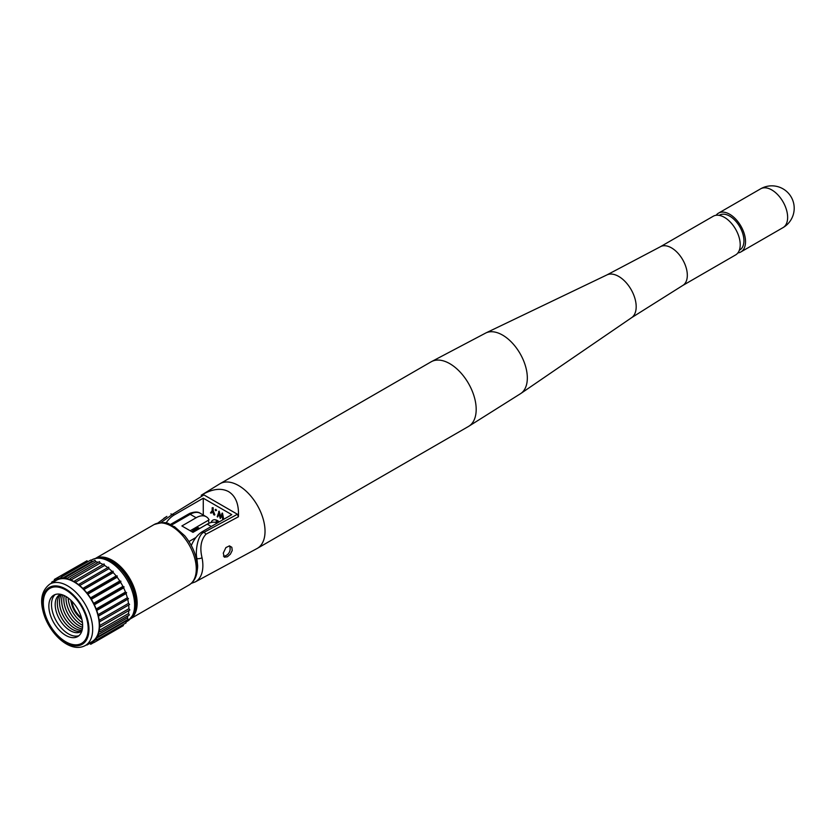 <?xml version="1.0" encoding="UTF-8"?>
<svg xmlns="http://www.w3.org/2000/svg" width="836" height="836" viewBox="0 0 836 836"><rect width="100%" height="100%" fill="white"/><g stroke="black" fill="none" stroke-linecap="round" stroke-linejoin="round"><path stroke-width="1.25" d="M171.558 525.071L190.2 514.307L196.136 517.735L181.882 525.959L192.97 532.365L207.224 524.13L211.289 526.481M217.193 523.075A20.158 11.641 120 0 0 207.224 524.13M196.136 517.735A20.158 11.641 -60 0 1 206.22 516.732A20.158 11.641 -60 0 1 209.094 519.856L190.336 530.682A1.494 0.857 120 0 0 190.211 530.766M189.908 513.304L189.302 513.659A19.531 11.276 120 0 0 189.239 513.691L187.881 514.401M208.3 520.305A20.158 11.641 -60 0 1 208.969 523.252M70.757 600.133A21.276 12.289 -120 0 0 71.279 602.422A21.276 12.289 -120 0 0 71.52 603.373M70.715 600.091A21.276 12.289 -120 0 0 71.248 602.442A21.276 12.289 -120 0 0 71.436 602.975M68.197 597.98A21.276 12.289 -120 0 0 69.116 603.676A21.276 12.289 -120 0 0 82.461 622.695A21.276 12.289 -120 0 1 69.085 603.686A21.276 12.289 -120 0 1 68.165 597.959M66.096 596.57A21.276 12.289 -120 0 0 66.953 604.919A21.276 12.289 -120 0 0 82.639 625.223M66.065 596.549A21.276 12.289 -120 0 0 66.922 604.94A21.276 12.289 -120 0 0 82.639 625.255M64.309 595.598A21.276 12.289 -120 0 0 64.79 606.173A21.276 12.289 -120 0 0 82.576 627.251A21.276 12.289 -120 0 1 64.759 606.194A21.276 12.289 -120 0 1 64.288 595.587M62.784 594.96A21.276 12.289 -120 0 0 62.627 607.417A21.276 12.289 -120 0 0 82.377 628.891M62.763 594.95A21.276 12.289 -120 0 0 62.595 607.438A21.276 12.289 -120 0 0 82.377 628.912M82.106 630.177A21.276 12.289 -120 0 1 60.422 608.692A21.276 12.289 -120 0 1 61.54 594.542A21.276 12.289 -120 0 0 60.453 608.671A21.276 12.289 -120 0 0 82.116 630.166M60.694 594.344A21.276 12.289 -120 0 0 56.127 611.168A21.276 12.289 -120 0 0 67.747 628.975A21.276 12.289 -120 0 0 81.865 631.013A21.276 12.289 -120 0 1 58.259 609.935A21.276 12.289 -120 0 1 60.704 594.344A21.276 12.289 -120 0 0 58.29 609.925A21.276 12.289 -120 0 0 81.876 630.992M55.197 594.542A23.889 13.794 -120 0 0 52.553 611.973A23.889 13.794 -120 0 0 78.939 635.673M81.594 618.243A23.889 13.794 -120 0 0 53.807 595.18A23.889 13.794 -120 0 0 49.909 613.499A23.889 13.794 -120 0 0 77.696 636.562A23.889 13.794 -120 0 0 81.594 618.243M44.716 612.725A31.726 18.319 -120 0 0 81.614 643.344A31.726 18.319 -120 0 0 86.787 619.016A31.726 18.319 -120 0 0 49.888 588.387A31.726 18.319 -120 0 0 44.716 612.725M79.462 617.125A21.276 12.289 -120 0 0 81.897 619.455M79.754 617.396A21.276 12.289 -120 0 0 81.886 619.403M192.677 532.187A6.155 3.553 -60 0 1 198.393 527.924A6.155 3.553 -60 0 1 199.083 528.174A6.155 3.553 -60 0 1 199.564 528.551M192.144 531.884A6.155 3.553 -60 0 1 197.86 527.61A6.155 3.553 -60 0 1 198.56 527.861A6.155 3.553 -60 0 1 198.811 528.038M194.203 531.654A5.413 3.125 -60 0 1 198.623 528.895A5.413 3.125 -60 0 1 198.863 528.958M223.473 556.128A5.977 3.448 120 0 0 224.884 556.024A7.461 7.461 0 0 0 229.952 547.256A5.977 3.448 120 0 0 229.252 545.887M230.057 548.291A5.977 3.448 120 0 0 229.952 547.256M660.325 246.766A22.373 12.916 -120 0 1 677.557 252.765A22.373 12.916 -120 0 1 687.317 275.274A22.373 12.916 -120 0 1 682.688 285.515L735.586 254.949A22.353 12.906 -120 0 0 740.215 244.718A22.353 12.906 -120 0 0 730.455 222.23A22.353 12.906 -120 0 0 713.244 216.242L660.325 246.766L606.915 274.919L485.873 332.947L431.125 361.821L219.972 483.73A37.327 21.548 -120 0 1 248.731 493.731A37.327 21.548 -120 0 1 265.033 531.299A37.327 21.548 -120 0 1 257.3 548.385L468.453 426.475A37.327 21.548 -120 0 0 476.186 409.389A37.327 21.548 -120 0 0 459.894 371.821A37.327 21.548 -120 0 0 431.125 361.821M737.875 252.932A22.394 12.927 -120 0 0 740.884 251.939A22.394 12.927 -120 0 0 745.524 241.688A22.394 12.927 -120 0 0 735.753 219.147A22.394 12.927 -120 0 0 718.49 213.149A22.394 12.927 -120 0 0 716.128 215.27M739.327 250.236L739.755 249.985A20.137 11.62 -120 0 0 743.925 240.768A20.137 11.62 -120 0 0 735.137 220.505A20.137 11.62 -120 0 0 719.629 215.113L719.19 215.354M86.986 619.789A31.726 18.319 -120 0 0 49.888 588.387A31.726 18.319 -120 0 0 44.507 611.952A31.726 18.319 -120 0 0 81.614 643.344A31.726 18.319 -120 0 0 86.986 619.789M85.324 645.517L91.929 641.703A35.457 20.472 -120 0 0 97.937 615.369A35.457 20.472 -120 0 0 56.461 580.278L49.867 584.092C42.103 590.049 39.835 599.14 43.075 611.388C48.383 632.925 69.952 653.919 85.324 645.517A35.457 20.472 -120 0 0 91.333 619.183A35.457 20.472 -120 0 0 49.867 584.092M89.097 643.333A35.906 20.733 -120 0 0 89.64 643.177L90.727 644.295L90.549 642.863A35.906 20.733 -120 0 0 92.148 642.09A35.906 20.733 -120 0 0 92.911 641.62L94.05 642.539L93.674 641.045A35.906 20.733 -120 0 0 95.607 639.122L96.767 639.822L96.213 638.317A35.906 20.733 -120 0 0 97.655 635.768L98.805 636.227L98.073 634.754A35.906 20.733 -120 0 0 98.982 631.661L100.09 631.87L99.212 630.469A35.906 20.733 -120 0 0 99.568 626.927L100.581 626.875L99.588 625.6A35.906 20.733 -120 0 0 99.369 621.712L100.278 621.399L99.191 620.281A35.906 20.733 -120 0 0 98.418 616.174L99.181 615.61L98.042 614.679A35.906 20.733 -120 0 0 96.725 610.479L97.331 609.674L96.161 608.974A35.906 20.733 -120 0 0 94.353 604.794L94.771 603.78L93.622 603.32A35.906 20.733 -120 0 0 91.364 599.297L91.584 598.106L90.487 597.897A35.906 20.733 -120 0 0 87.853 594.156L87.874 592.828L86.85 592.881A35.906 20.733 -120 0 0 83.924 589.526L83.746 588.095L82.837 588.408A35.906 20.733 -120 0 0 79.702 585.555L79.326 584.061L78.563 584.625A35.906 20.733 -120 0 0 75.313 582.347L74.759 580.842L74.153 581.647A35.906 20.733 -120 0 0 70.893 580.017L70.161 578.543L69.743 579.557A35.906 20.733 -120 0 0 66.577 578.627L65.699 577.227L65.469 578.418A35.906 20.733 -120 0 0 62.481 578.219L61.488 576.944L61.456 578.272A35.906 20.733 -120 0 0 58.75 578.805L57.663 577.686L57.841 579.129A35.906 20.733 -120 0 0 56.242 579.891A35.906 20.733 -120 0 0 55.479 580.372L54.34 579.452L54.716 580.936A35.906 20.733 -120 0 0 53.64 581.919M52.396 582.629L51.623 582.169L51.905 582.922M83.757 562.628L54.34 579.452M87.874 561.708L86.965 560.778L57.663 577.686M93.235 561.332A35.906 20.733 -120 0 0 91.782 561.301L90.779 560.026L61.488 576.944M98.209 562.346A35.906 20.733 -120 0 0 95.868 561.708L94.99 560.319L65.699 577.227M103.047 564.509A35.906 20.733 -120 0 0 100.195 563.098L99.463 561.625L70.161 578.543M107.76 567.644A35.906 20.733 -120 0 0 104.615 565.429L104.051 563.934L74.759 580.842M100.278 621.399L129.58 604.48L128.493 603.362A35.906 20.733 -120 0 0 127.709 599.255L128.483 598.691L127.344 597.771A35.906 20.733 -120 0 0 126.027 593.56L126.623 592.755L125.463 592.055A35.906 20.733 -120 0 0 123.644 587.875L124.073 586.862L122.913 586.402A35.906 20.733 -120 0 0 120.656 582.378L120.886 581.187L119.778 580.989A35.906 20.733 -120 0 0 117.144 577.237L117.176 575.91L116.152 575.962A35.906 20.733 -120 0 0 113.226 572.608L113.048 571.176L112.139 571.5A35.906 20.733 -120 0 0 109.004 568.637L108.628 567.142L79.326 584.061M100.581 626.875L129.883 609.956L128.89 608.681A35.906 20.733 -120 0 0 128.692 604.992M100.09 631.87L129.381 614.951L128.504 613.561A35.906 20.733 -120 0 0 128.838 610.562M98.805 636.227L128.096 619.309L127.375 617.846A35.906 20.733 -120 0 0 128.044 615.724M96.767 639.822L126.069 622.904L125.504 621.399A35.906 20.733 -120 0 0 126.111 620.458M94.05 642.539L123.352 625.621L123.101 624.617M86.902 645.047L89.818 643.365M90.727 644.295L93.935 642.445M93.674 641.045L96.297 639.53M96.213 638.317L125.504 621.399M98.073 634.754L127.375 617.846M99.212 630.469L128.504 613.561M99.588 625.6L128.89 608.681M99.191 620.281L128.493 603.362M98.418 616.174L127.709 599.255M99.181 615.61L128.483 598.691M98.042 614.679L127.344 597.771M96.725 610.479L126.027 593.56M97.331 609.674L126.623 592.755M96.161 608.974L125.463 592.055M94.353 604.794L123.644 587.875M94.771 603.78L124.073 586.862M93.622 603.32L122.913 586.402M91.364 599.297L120.656 582.378M91.584 598.106L120.886 581.187M90.487 597.897L119.778 580.989M87.853 594.156L117.144 577.237M87.874 592.828L117.176 575.91M86.85 592.881L116.152 575.962M83.924 589.526L113.226 572.608M83.746 588.095L113.048 571.176M82.837 588.408L112.139 571.5M79.702 585.555L109.004 568.637M75.313 582.347L104.615 565.429M70.893 580.017L100.195 563.098M66.577 578.627L95.868 561.708M62.481 578.219L91.782 561.301M58.75 578.805L61.477 577.227M51.623 582.169L54.591 580.456M218.875 522.103A19.604 11.317 60 0 1 218.572 521.33M217.6 522.834A19.04 10.993 60 0 1 216.691 520.211M227.371 556.797L230.37 554.195L232.22 550.516L231.844 547.298L229.492 545.887L225.908 547.57L223.275 553.118L224.299 557.163L227.371 556.797M256.997 548.552A37.327 21.548 -120 0 0 263.1 518.748A37.327 21.548 -120 0 0 238.636 485.58A37.327 21.548 -120 0 0 219.669 483.908L201.194 495.278C212.01 488.861 221.153 487.649 228.604 491.631C235.773 496.093 239.054 504.463 238.427 516.773L205.959 534.204C200.943 539.868 199.637 547.716 202.04 557.737A35.363 20.419 60 0 1 202.866 565.826A35.363 20.419 60 0 1 195.258 581.919L256.997 548.552M216.315 520.055A9.332 5.392 -120 0 0 216.2 521.392A9.332 5.392 -120 0 0 216.284 522.657M211.174 522.5A9.332 5.392 60 0 1 212.856 520.17A9.332 5.392 60 0 1 217.517 520.629A9.332 5.392 60 0 1 219.241 521.883M212.522 511.611L211.56 512.876L210.484 512.865L212.177 510.65L212.177 507.745L213.18 507.713L213.18 510.618L214.873 514.788L213.807 514.777L212.417 511.36L211.027 513.179M203.263 515.028L203.263 498.193L231.771 514.652L202.74 531.414A18.664 10.774 -60 0 0 191.339 545.563M221.958 515.572L220.286 518.529L218.708 513.179L217.673 517.014L218.938 513.983M217.673 517.014L217.193 516.732L219.136 511.162L220.641 516.22M218.614 511.465L220.265 517.076L222.47 513.085L223.734 519.292M215.688 509.594L216.566 510.106L215.594 510.66L215.688 509.594M163.846 518.33L166.876 516.397M205.959 534.204L204.193 532.25C198.132 533.619 194.976 550.966 196.909 558.532L197.651 565.763A31.622 18.256 60 0 1 197.254 570.173M238.427 516.773L237.434 514.265L204.193 532.25L202.74 531.414M201.194 495.278L203.932 494.922L237.434 514.265M160.951 522.594L172.78 514.119L203.932 494.922M203.263 498.193L174.233 514.955A18.664 10.774 120 0 0 165.977 523.064M237.696 514.453A19.04 10.993 60 0 1 238.291 515.394M222.815 519.825L221.822 514.945L220.286 518.529M218.677 511.507L219.21 511.193M221.874 513.346L222.47 513.085M221.948 513.388L223.202 519.595M215.155 509.897L215.594 510.66M212.177 507.745L213.18 507.713M212.657 508.027L212.657 510.921L213.18 510.618M212.657 510.921L214.35 515.091M72.095 601.46A14.933 8.621 -120 0 0 81.406 617.574M71.112 600.467A16.271 9.395 -120 0 0 81.771 618.933M189.04 584.991A34.903 20.148 -120 0 0 196.272 569.013A34.903 20.148 -120 0 0 181.036 533.89A34.903 20.148 -120 0 0 154.137 524.538C169.677 520.055 167.827 524.705 174.515 526.711L184.683 535.719C192.792 545.709 197.014 556.306 197.369 567.487C197.317 575.69 194.548 581.522 189.04 584.991L130.437 618.828M95.597 558.354A34.903 20.148 60 0 1 122.286 568.417A34.903 20.148 60 0 1 137.146 603.143A34.903 20.148 60 0 1 130.479 618.776M101.469 558.03A34.151 19.719 60 0 1 136.09 603.143A34.151 19.719 60 0 1 133.697 613.864M195.958 537.496L188.967 541.529M189.302 513.659L188.633 513.994A3.731 2.153 60 0 1 190.2 514.307A20.158 11.641 120 0 1 200.274 513.304L206.22 516.732M189.208 513.701L189.887 513.314C194.694 511.642 198.163 511.642 200.274 513.304M682.688 285.515L631.608 317.68A24.714 14.264 -120 0 0 636.186 306.707A24.714 14.264 -120 0 0 625.756 282.213A24.714 14.264 -120 0 0 606.915 274.919M631.608 317.68L520.828 393.495A34.997 20.2 -120 0 0 527.328 377.956A34.997 20.2 -120 0 0 512.552 343.282A34.997 20.2 -120 0 0 485.873 332.947M760.603 188.842A22.394 22.394 0 0 1 794.2 208.237A22.394 22.394 0 0 1 782.998 227.632A22.394 12.927 -120 0 0 787.637 217.381A22.394 12.927 -120 0 0 771.806 189.95A22.394 12.927 -120 0 0 760.603 188.842L718.49 213.149M91.835 559.859C109.286 551.624 128.88 573.078 134.314 593.717C135.547 602.777 139.048 610.729 127.291 621.284A35.457 20.472 -120 0 0 133.3 594.95A35.457 20.472 -120 0 0 91.835 559.859L91.019 560.329M43.765 611.816A32.844 18.967 -120 0 0 73.234 645.58A32.844 18.967 -120 0 0 87.738 619.925A32.844 18.967 -120 0 0 58.269 586.161A32.844 18.967 -120 0 0 43.765 611.816M202.04 557.737A3.731 1.536 168.6 0 1 196.909 558.532L196.178 558.103M170.889 513.952L174.233 514.955M95.534 558.375L154.137 524.538M188.633 513.994L170.345 524.506M199.083 528.174L198.56 527.861M520.828 393.495L468.453 426.475M782.998 227.632L740.884 251.939M127.291 621.284L125.787 622.151M92.148 642.09L92.932 641.64M56.242 579.891L57.82 578.982M191.308 583.361L195.258 581.919M157.837 523.043L166.855 516.408M215.291 509.615L215.813 509.312M215.907 510.691L216.44 510.388"/></g></svg>
